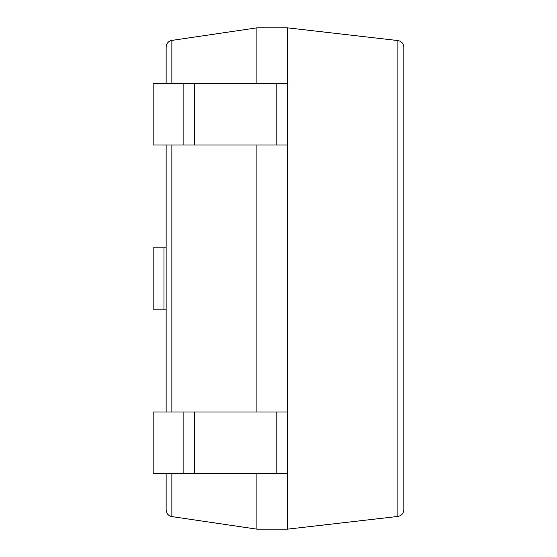<?xml version="1.0" encoding="UTF-8"?>
<svg xmlns="http://www.w3.org/2000/svg" width="557" height="557" viewBox="0 0 557 557"><rect width="100%" height="100%" fill="white"/><g stroke="black" fill="none" stroke-linecap="round" stroke-linejoin="round"><path stroke-width="0.84" d="M256.909 473.401L256.909 529.15L287.593 529.15L287.593 27.85L256.909 27.85L171.862 40.403C168.325 41.211 166.418 43.418 166.139 47.032L166.139 83.599M256.909 529.15L171.862 516.597C168.325 515.789 166.418 513.582 166.139 509.968L166.139 473.401M256.909 27.85L256.909 83.599M256.909 144.966L256.909 412.034M166.139 144.966L166.139 412.034M287.593 27.85L397.893 40.564C401.541 41.288 403.519 43.509 403.825 47.22L403.825 509.78C403.519 513.491 401.541 515.712 397.893 516.436L287.593 529.15M166.139 247.816L153.175 247.816L153.175 309.184L166.139 309.184M183.859 473.401L153.175 473.401L153.175 412.034L183.859 412.034L183.859 473.401L287.593 473.401L287.593 412.034L276.801 412.034L276.801 473.401M183.859 412.034L276.801 412.034M183.859 144.966L153.175 144.966L153.175 83.599L183.859 83.599L183.859 144.966L287.593 144.966L287.593 83.599L276.801 83.599L276.801 144.966M183.859 83.599L276.801 83.599M171.862 40.403L171.862 83.599M171.862 144.966L171.862 412.034M171.862 473.401L171.862 516.597M397.893 40.564L397.893 516.436M163.967 247.816L163.967 309.184M194.651 412.034L194.651 473.401M194.651 83.599L194.651 144.966"/></g></svg>
